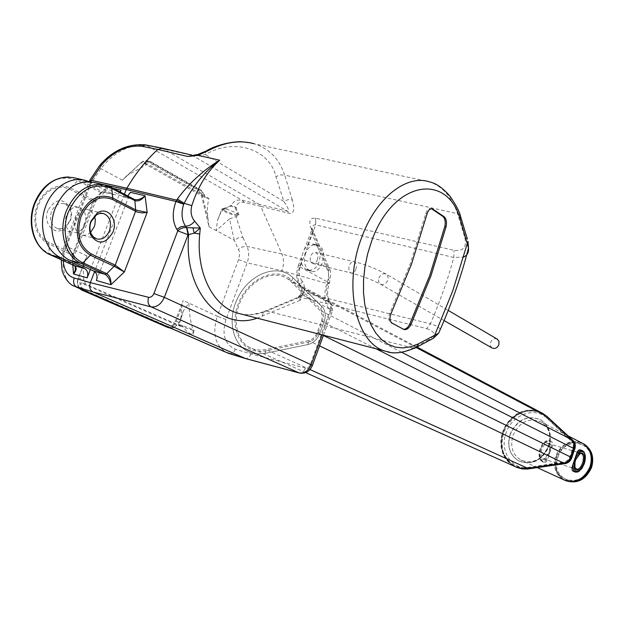 <?xml version="1.0" encoding="UTF-8"?>
<svg xmlns="http://www.w3.org/2000/svg" width="624" height="624" viewBox="0 0 624 624"><rect width="100%" height="100%" fill="white"/><g stroke="black" fill="none" stroke-linecap="round" stroke-linejoin="round"><path stroke-width="0.47" stroke-dasharray="3.12 2.34" d="M540.829 448.937C539.05 456.401 540.22 459.818 544.315 459.186L549.167 452.119L549.861 447.697L548.987 443.687C546.312 440.95 543.59 442.705 540.829 448.937M549.229 452.884L545.025 458.648L543.2 458.866C540.875 457.548 540.423 454.366 541.85 449.311C543.543 445.045 545.555 443.056 547.88 443.336L549.284 444.53L550.017 446.963L549.229 452.884M579.228 453.882L575.406 459.56L575.086 467.649M556.616 456.456C563.846 432.502 598.689 442.681 589.789 466.627C582.2 491.049 547.505 479.903 556.616 456.456M564.587 480.207L564.08 479.942C556.046 474.692 553.457 466.861 556.312 456.433C561.92 444.233 570.43 439.748 581.841 442.978M581.155 442.619C569.735 439.39 561.226 443.882 555.61 456.089C552.747 466.526 555.337 474.373 563.371 479.622M317.405 259.81C318.451 256.051 317.819 253.578 315.502 252.4C313.513 252.073 311.93 253.297 310.736 256.074C309.691 259.849 310.323 262.322 312.64 263.492C314.629 263.819 316.22 262.587 317.405 259.81M491.86 347.872L490.331 345.563L490.519 342.467C492.024 339.3 494.185 338.13 497.008 338.965M305.596 253.313C303.319 261.066 304.387 266.604 308.81 269.911L311.579 271.268C321.22 274.724 328.708 250.926 319.441 246.332L316.555 244.865C312 244.117 308.35 246.932 305.596 253.313M303.038 252.697L301.907 256.027L301.548 263.671L303.794 267.797L308.186 270.418C315.955 270.184 319.972 264.428 320.245 253.141L317.515 246.691L313.147 244.062L307.624 245.115L304.294 249.569L303.038 252.697M162.341 148.208L258.929 204.196L242.338 200.327C237.299 199.251 233.657 200.912 231.403 205.319L223.642 208.564L225.139 208.814C230.763 210.452 234.952 212.254 237.705 214.211L238.547 214.734L237.658 214.711L238.547 214.734M224.273 208.923L221.216 212.09L218.626 217.012L217.487 220.607L216.208 230.576L229.484 218.899L234.281 240.271L238.415 237.767L242.83 237.346L236.044 216.668L237.682 215.631L237.658 214.711M512.967 435.451C519.667 421.59 529.183 417.152 541.507 422.144C549.182 427.651 551.554 435.692 548.613 446.254C542.147 459.802 532.873 464.404 520.783 460.052C512.515 454.607 509.909 446.41 512.967 435.451M549.572 453.164L551.725 447.876C553.082 444.179 552.763 441.901 550.75 441.051L547.123 441.277L543.044 443.609L540.173 448.617L539.323 454.373C540.384 458.788 542.061 461.456 544.331 462.384C545.844 462.696 547.084 461.409 548.051 458.531L549.572 453.164C546.39 460.411 543.231 462.439 540.088 459.256C538.738 456.589 538.769 453.047 540.173 448.617L542.513 444.007L545.501 441.293C550.282 440.567 551.639 444.522 549.572 453.164M580.148 449.881C582.379 450.809 584.025 453.515 585.086 458L584.243 463.78L581.389 468.819L577.262 471.245L573.651 471.502M510.058 434.288C517.296 419.312 527.561 414.531 540.86 419.936C549.112 425.888 551.655 434.546 548.48 445.926C541.523 460.535 531.523 465.504 518.505 460.84C509.558 454.974 506.743 446.121 510.058 434.288M47.97 210.327C42.331 223.33 54.67 236.613 64.553 228.61L70.184 221.075C71.9 216.388 71.916 211.903 70.208 207.628C62.899 197.535 55.481 198.432 47.97 210.327M70.021 220.631L64.779 227.3L60.817 228.805L57.377 228.556C51.082 225.646 49.109 220.007 51.457 211.637C54.397 205.351 58.601 202.714 64.069 203.72L68.008 206.185L70.325 210.085L71.12 214.867L70.021 220.631M84.856 224.437C81.923 230.794 77.711 233.47 72.205 232.463C65.926 229.546 63.976 223.868 66.339 215.428C69.295 209.087 73.499 206.411 78.952 207.418C85.262 210.358 87.227 216.037 84.856 224.437M403.595 329.339L390.928 322.858C388.417 320.97 388.058 317.733 389.86 313.147L410.257 263.78L425.779 213.697C426.949 209.906 428.735 208.205 431.145 208.595L431.551 208.751M90.589 232.331C87.758 234.881 84.747 235.747 81.557 234.928C75.293 232.011 73.351 226.301 75.73 217.815C78.694 211.435 82.898 208.751 88.343 209.75L92.126 212.074L94.598 216.263M460.083 215.069L457.571 213.689L284.661 175.102C279.334 158.933 269.1 148.465 253.968 143.699L429.569 181.896C442.416 186.233 451.753 196.833 457.571 213.689L464.763 237.385C467.009 247.057 463.453 251.378 454.093 250.349L315.588 218.158C310.05 217.667 308.521 220.974 310.986 228.056L313.349 230.451L311.922 233.477L311.977 228.805C312.64 225.818 313.849 224.5 315.596 224.858L453.804 257.47L463.577 257.08M304.294 249.569L312.257 228.836L329.581 268.913L328.216 271.955L311.922 233.477L307.624 245.115M182.426 326.734L182.185 325.572C185.991 331.391 189.587 334.253 192.956 334.152L193.136 330.377C190.577 322.093 189.15 313.006 188.838 303.116L183.464 310.729L180.952 319.129L181.701 306.969L183.128 300.472L175.321 321.149C173.238 325.658 170.461 327.421 166.975 326.446L81.494 289.216C77.875 287.063 76.838 283.39 78.39 278.21L87.001 255.934L84.396 262.478L83.265 270.145L83.686 278.593L85.55 284.014L182.426 326.734L176.764 325.042L173.909 327.545L170.711 328.216M73.687 285.956C63.079 281.338 60.06 261.027 66.518 246.449L91.096 183.199L100.823 168.62C114.496 151.687 129.886 143.941 146.983 145.392L193.222 155.602L198.994 155.579L205.382 154.604C234.554 137.21 269.755 149.627 275.98 176.608L283.772 201.396C288.358 208.088 289.614 211.372 287.539 211.247L258.929 204.196L260.715 206.31L289.302 213.377C293.912 213.915 294.918 209.43 292.328 199.922L288.046 199.657L283.772 201.396L205.382 154.604L205.592 151.226L206.77 150.602M180.952 319.129L179.353 324.691L182.185 325.572M238.93 215.023L236.051 207.464C237.151 203.19 239.819 201.505 244.054 202.41L260.715 206.31L281.978 254.038C284.021 259.093 283.998 264.646 281.908 270.715L326.898 283.468L329.316 283.421L328.091 282.571L329.113 276.853L328.216 271.955M141.086 163.16C143.286 161.117 145.54 160.68 147.857 161.85L198.26 190.226L201.146 194.454L209.017 226.715L208.026 218.681C206.965 210.686 207.308 203.97 209.04 198.533L147.646 164.081L127.811 175.102L122.366 180.188L141.008 162.817L127.811 175.102M235.217 207.932L236.051 207.464L231.403 205.319L231.496 206.123L235.217 207.932L237.705 214.211M229.484 218.899L236.044 216.668M308.638 340.642L265.84 349.502C259.857 350.688 254.413 349.994 249.522 347.42C235.193 339.877 231.956 316.29 242.26 297.71C252.338 278.998 273.546 269.716 287.173 278.53L290.971 281.564L319.808 310.19C322.319 312.991 322.842 316.657 321.376 321.188L317.249 332.436C315.432 336.882 312.562 339.62 308.638 340.642L319.566 345.891M513.724 466.011L509.044 462.727L505.268 458.305L502.57 452.969L501.088 446.979L500.869 440.63L501.93 434.218L504.215 428.056L507.608 422.432L511.953 417.612L517.046 413.829L522.639 411.263L528.481 410.046L534.284 410.241L539.76 411.856M292.96 277.789L323.099 307.843C325.564 311.75 325.892 316.391 324.074 321.781L319.94 333.06C317.398 339.3 313.365 343.13 307.858 344.557L265.013 353.371L256.651 353.894C234.967 352.295 225.319 323.177 237.424 298.592C248.976 273.764 277.867 262.517 292.96 277.789C277.875 262.525 248.992 273.772 237.44 298.6C225.334 323.177 234.983 352.295 256.667 353.902L265.021 353.371L307.874 344.557C313.373 343.13 317.405 339.3 319.948 333.06L324.082 321.781C325.9 316.399 325.572 311.758 323.107 307.85L292.96 277.789L291.821 280.457L320.681 309.059C323.521 312.226 324.113 316.36 322.452 321.485L318.326 332.74C316.274 337.763 313.03 340.852 308.599 342.007L265.785 350.844C243.056 355.844 228.22 329.753 238.157 304.247C247.377 278.546 276.767 265.106 291.821 280.457M124.418 194.275L94.622 271.549M90.379 269.529L120.268 192.091M176.748 324.971L80.785 282.711C80.769 286.361 82.048 288.834 84.638 290.144L170.048 327.374C172.403 328.224 174.642 327.428 176.748 324.971L176.764 325.042M85.55 284.014L80.785 282.711M209.04 198.533L204.968 197.613L144.526 163.605L141.266 162.716L143.325 161.226L145.564 160.61L150.813 161.78L201.162 190.203L198.962 189.712L148.582 161.304L147.857 161.85M147.646 164.081L143.504 163.192L146 161.507L149.144 161.164L150.93 161.827L151.039 162.529L147.763 161.951L144.526 163.605M96.424 280.504L130.393 192.309M301.236 262.384L299.629 266.729C296.891 274.81 297.398 281.705 301.158 287.414L301.985 288.577L302.383 294.778L300.386 300.183L298.124 297.274L300.082 297.047L426.691 328.63L430.388 323.833L303.787 292.601L301.15 293.608L300.238 296.096L300.386 300.183L257.127 318.146M253.968 143.699L242.596 141.898M440.248 329.534C439.452 327.374 436.168 325.471 430.388 323.833C439.865 301.969 447.673 279.848 453.804 257.47L454.093 250.349M310.986 228.056L327.226 266.464C329.105 271.393 329.066 276.869 327.109 282.898L326.898 283.468C323.599 293.53 324.386 302.156 329.254 309.34L330.065 310.456C332.342 307.85 332.756 305.729 331.313 304.083L329.917 302.562L300.557 287.001C298.982 285.246 299.341 283.007 301.626 280.285C298.99 276.292 298.639 271.448 300.573 265.754L315.682 224.874L315.752 218.189M323.466 335.236L332.483 310.58L330.065 310.456L309.902 365.492L308.435 367.419L306.47 368.339L250.981 353.909L235.396 349.206C224.726 344.323 221.582 334.425 225.974 319.519L247.166 262.844C249.194 256.877 249.148 251.394 247.034 246.41L242.83 237.346M327.109 282.898L329.449 283.031L328.193 282.29L299.629 266.729L298.288 265.808L300.573 265.754M250.981 353.909C249.764 356.944 247.954 358.48 245.552 358.535M322.078 334.877L331.258 309.8L330.759 303.701L301.376 288.148C299.824 286.393 300.191 284.17 302.484 281.479L301.626 280.285M298.171 297.157L301.15 293.608L300.238 296.096L298.124 297.274L263.624 311.719L266.815 311.017L300.113 297.055L303.841 292.617M300.082 297.047L303.787 292.601C304.918 288.21 304.481 284.497 302.484 281.479M426.691 328.63C435.435 331.695 436.106 335.408 428.696 339.752L430.591 339.83M464.763 237.385L467.384 239.078M292.328 199.922L284.661 175.102L280.316 174.86L275.98 176.608M197.902 154.409L198.994 155.579M122.366 180.188L100.823 168.62L99.403 165.898L100.136 164.908M94.856 182.614L99.707 184.548L122.585 196.537L123.427 196.872L127.678 195.991M99.707 184.548L110.737 187.106L134.23 199.438M120.058 191.974L117.718 194.165L115.385 194.828L102.679 191.888L79.505 179.852L90.285 182.356L113.209 194.321M89.177 181.412L89.014 181.849L90.285 182.356M102.757 191.927L100.955 192.551L104.13 192.637L107.219 186.997C107.414 190.85 106.174 192.598 103.514 192.223L102.757 191.927L101.057 192.598L93.811 199.883L70.348 187.925L65.255 186.17L59.834 185.897L54.358 187.138L49.101 189.836L44.343 193.877L40.342 199.048L37.3 205.093L35.381 211.684L34.694 218.486L35.272 225.139L37.073 231.286L39.998 236.629L43.891 240.88L48.532 243.844L74.287 255.98L74.404 256.916L72.532 257.439L74.693 255.161L72.735 253.445L48.766 242.416L44.343 239.593L40.646 235.537L37.869 230.459L36.153 224.609L35.607 218.283L36.262 211.809L38.08 205.538L40.973 199.789L44.78 194.867L49.304 191.022L54.304 188.448L59.522 187.27L64.685 187.52L69.529 189.189L93.007 201.123L95.347 201.887L94.544 199.742L95.94 200.866L93.811 199.883L93.007 201.123L72.509 254.849M75.161 266.237L73.281 264.256L49.343 253.438C33.805 247.003 26.458 222.659 34.64 202.839C45.412 181.225 59.787 173.784 77.758 180.531L69.529 189.189M527.74 467.493L565.328 461.783L567.395 460.473L569.33 457.977L572.801 448.165C573.737 445.029 573.183 442.424 571.163 440.341L545.384 416.536C532.701 404.477 509.621 413.15 503.373 431.909C496.556 450.497 509.808 470.356 527.74 467.493L527.951 468.281M193.136 330.377C186.849 328.474 181.873 326.586 178.191 324.698L179.353 324.691C185.648 326.594 190.655 328.489 194.368 330.392L193.136 330.377M225.139 208.814L231.496 206.123M224.546 208.627L223.642 208.564M539.323 454.373L540.376 460.099L542.311 461.752L545.142 461.292L548.051 458.531M551.725 447.876C551.85 443.758 550.852 441.285 548.73 440.443L546.211 440.747L543.044 443.609M584.672 453.515L585.086 458M581.389 468.819L579.415 471.003M355.898 269.233C356.959 265.395 356.359 262.883 354.073 261.706C352.123 261.394 350.548 262.649 349.346 265.481C348.278 269.326 348.886 271.838 351.156 273.008C353.122 273.328 354.697 272.064 355.898 269.233M378.869 278.047C380.858 274.123 383.417 272.883 386.552 274.318L388.105 276.838L387.808 280.254C385.835 284.162 383.284 285.418 380.164 284.014L378.581 281.494L378.869 278.047M557.996 457.135C565.227 433.15 600.14 443.352 591.232 467.329C583.635 491.774 548.878 480.613 557.996 457.135M583.167 443.625C571.576 439.904 562.871 444.288 557.045 456.784C554.19 467.204 556.772 475.036 564.806 480.277L564.08 479.942M308.81 269.911L305.417 269.061M48.766 242.416L49.343 253.438L49.975 254.67M237.307 214.438L234.796 214.414C227.986 212.917 217.714 207.191 225.03 208.946L225.163 208.978M223.673 209.274L221.629 209.617C224.258 211.7 228.719 213.634 235.014 215.413L237.682 215.631M541.928 412.94C525.213 407.433 512.538 413.876 503.888 432.276C499.598 447.587 503.272 459.014 514.909 466.541L515.728 466.947M529.675 467.563C512.273 470.691 499.122 450.996 506.017 433.064C511.774 414.788 534.682 406.193 546.764 418.174L573.456 443.126L574.22 445.068L574.244 447.798L570.999 457.509L568.838 460.762L566.007 462.251L529.675 467.563L529.331 468.78M548.683 446.027C551.858 434.647 549.315 425.989 541.063 420.046C527.771 414.64 517.507 419.422 510.268 434.39C506.953 446.222 509.777 455.068 518.716 460.933C531.734 465.598 541.726 460.629 548.683 446.027M315.588 218.158L315.596 224.858M428.696 339.752L412.589 348.239C404.781 352.1 397.106 353.41 389.555 352.162M239.858 313.7C248.75 315.697 257.735 314.808 266.815 311.017L414.359 348.379M209.017 226.715L234.281 240.271L239.187 251.23L239.53 255.005L238.579 259.584L217.324 316.313L183.128 300.472M225.974 319.519L217.324 316.313C212.113 332.982 215.007 344.978 226.005 352.295L227.674 353.051M87.001 255.934L64.35 245.271L65.941 245.287L63.788 252.767L63.172 260.637M167.716 327.397C171.327 328.029 174.158 326.056 176.218 321.485L181.701 306.969M179.681 322.507L175.321 321.149M329.254 309.34C331.523 306.719 331.921 304.582 330.463 302.929C327.116 297.859 326.742 291.353 329.316 283.421L329.449 283.031C330.899 274.966 330.946 270.262 329.581 268.913L327.226 266.464L281.978 254.038L247.034 246.41L242.635 246.823L238.524 249.319M244.054 202.41L242.338 200.327L145.961 144.971M309.995 369.533L265.84 349.502M323.38 335.455L317.249 332.436M376.1 348.793L321.376 321.188M401.7 352.287L319.808 310.19M416.317 347.607L290.971 281.564M238.579 259.584L247.166 262.844L281.908 270.715M90.62 181.795L65.941 245.287M72.782 264.974L72.158 257.462L94.544 199.742L107.219 186.997L113.147 188.339M328.091 282.571C325.541 290.355 326.149 297.024 329.917 302.562L332.498 306.212L332.483 310.58L302.383 294.778L301.041 293.92L301.376 288.148L300.557 287.001C296.369 281.042 295.612 273.975 298.295 265.808M191.833 155.095L287.539 211.247L289.302 213.377M61.199 259.748L64.35 245.271L89.014 181.849L91.096 183.199L89.357 181.022L89.825 180.227M310.089 365.032L312.367 365.57M305.292 368.277C303.88 371.779 301.946 373.355 299.504 373.012M235.396 349.206C234.023 352.396 232.12 353.902 229.694 353.73M262.181 316.298L263.624 311.719C253.048 314.972 245.201 315.65 240.092 313.763M145.938 144.963L145.322 144.846M133.747 199.228L122.585 196.537M389.86 313.147L391.108 313.474M390.928 322.858L392.176 323.193M425.779 213.697L427.042 213.962M402.34 329.004L403.588 329.339M208.026 218.681L202.082 194.282L204.282 194.774L204.968 197.613M84.396 262.478L78.343 278.125L83.897 279.724M204.82 197.371L204.282 195.156L201.396 190.928L151.039 162.529M93.007 201.123L93.826 199.891M100.955 192.551L77.758 180.531L79.505 179.852L74.638 177.918L68.648 176.974M72.712 253.438L73.281 264.256L74.006 265.528M265.013 353.371L265.785 350.844M320.681 309.059L321.867 306.361M307.858 344.557L308.599 342.007M324.082 321.781L322.452 321.485M319.94 333.06L318.326 332.74M563.636 462.259L563.839 463.055M569.837 456.799L570.547 457.041M572.801 448.165L573.511 448.406M571.163 440.341L571.873 439.858M545.384 416.536L546.094 416.06M542.911 413.517C528.271 406.903 515.775 411.278 505.432 426.644C498.053 443.703 500.947 456.885 514.121 466.19L515.135 466.69M574.798 449.085L573.955 448.89M570.999 457.509L571.841 457.704M565.5 462.345L565.196 463.562M572.98 440.427L572.497 441.956M547.209 416.637L546.764 418.174M124.964 177.458L141.812 162.1L144.518 160.766L146.882 160.688L150.93 161.827L201.279 190.25L204.469 194.961L201.396 190.928M201.146 194.454L202.082 194.282L198.962 189.712L198.26 190.226M82.508 289.817L80.324 286.642L79.755 282.329M85.699 258.671L78.343 278.125C76.939 282.298 77.384 285.784 79.693 288.584M84.638 290.144L84.295 290.589M170.048 327.374L169.728 327.787M79.622 288.553C77.259 285.745 76.775 282.259 78.179 278.109L78.39 278.21M81.627 289.988L81.494 289.216M167.123 327.179L166.975 326.446M204.282 195.156L205.101 197.558M73.18 264.209L73.827 265.434M317.85 245.419L314.441 244.608M310.424 270.793L307.024 269.942M319.441 246.332L316.033 245.521M315.502 252.4L354.073 261.706C363.932 263.96 374.759 268.164 386.552 274.318L448.235 310.417M545.025 458.648L544.315 459.186M543.2 458.866L575.578 468.889M575.609 468.897L576.631 469.209M224.975 208.915L224.944 208.907C222.097 208.525 220.997 208.767 221.629 209.617L217.487 220.607M540.142 412.051L534.628 410.428L528.809 410.218L522.951 411.427L517.335 413.985L512.242 417.768L507.897 422.573L504.504 428.197L502.226 434.351L501.173 440.755L501.392 447.104L502.897 453.102L505.604 458.453L509.402 462.883L516.812 467.423M540.86 419.936L541.063 420.046C549.565 426.161 552.224 434.897 549.058 446.246C542.186 460.793 532.077 465.683 518.716 460.933L518.505 460.84M568.043 435.848L541.507 422.144M65.309 226.941L64.553 228.61M57.377 228.556L72.205 232.463M96.806 238.945L81.557 234.928M298.288 265.808L301.907 256.027M76.073 287.009L73.827 286.034M416.996 347.053L287.173 278.53M305.659 372.614L249.522 347.42M161.678 148.067L162.263 148.184M105.901 185.172L103.553 184.626M103.085 213.408L88.343 209.75M123.427 196.872L134.62 199.571M431.145 208.595L431.98 208.767M402.878 329.222L404.118 329.558M83.07 179.876L85.426 180.422M64.069 203.72L78.952 207.418M114.075 194.665L103.514 192.223L104.13 192.637L95.347 201.887L74.287 255.98L75.153 266.222L73.897 265.481M70.044 209.36L70.208 207.628M537.373 467.672L520.783 460.052M170.726 328.224L174.026 327.569L176.943 325.065M183.464 310.729L178.191 324.698M192.956 334.152L194.368 330.392M316.555 244.865L313.147 244.062M311.579 271.268L308.186 270.418M312.64 263.492L351.156 273.008C362.435 276.112 372.107 279.778 380.164 284.014L444.101 320.564M542.311 461.752L544.331 462.384M548.73 440.443L550.75 441.051M547.88 443.336L580.328 453.133M580.351 453.141L581.365 453.445M549.284 444.53L548.987 443.687M540.088 459.256L540.376 460.099M545.501 441.293L546.211 440.747"/><path stroke-width="0.94" d="M583.619 463.468C580.936 469.716 578.276 471.565 575.648 469.006C574.462 466.721 574.486 463.577 575.734 459.592L580.429 453.086C584.368 452.579 585.429 456.043 583.619 463.468M575.086 467.649L576.631 469.209C578.916 469.466 580.905 467.431 582.59 463.094C584.041 457.977 583.635 454.763 581.365 453.445L579.228 453.882M581.841 442.978L583.744 443.96C591.201 449.28 593.549 456.963 590.803 467.002C584.891 479.606 576.155 484.006 564.587 480.207M537.373 467.672L563.371 479.622C575.078 483.865 583.994 479.544 590.117 466.666C592.87 456.612 590.515 448.929 583.058 443.609L581.155 442.619M497.008 338.965L498.966 341.203L498.888 344.674C497.141 348.145 494.801 349.214 491.86 347.872L444.101 320.564M579.415 471.003L578.027 471.9L575.734 472.15L573.651 471.502C571.74 470.683 571.483 468.421 572.879 464.708L576.631 453.773C577.559 450.887 578.737 449.584 580.148 449.881L582.231 450.505L584.009 451.979L584.672 453.515M431.551 208.751L442.853 216.411C445.084 218.509 445.739 221.879 444.811 226.52L429.694 275.652L409.765 324.051C408.049 327.436 405.99 329.199 403.595 329.339M112.944 232.073C105.784 244.078 98.475 245.255 91.018 235.607C89.115 231.122 89.084 226.34 90.925 221.247L97.063 213.182C107.203 205.6 118.451 219.305 112.944 232.073M91.042 221.715C89.505 225.958 89.528 229.952 91.12 233.688L93.506 237.058L96.806 238.945C102.289 239.936 106.509 237.206 109.457 230.763C111.86 222.238 109.925 216.497 103.654 213.548L99.887 213.385L96.673 214.648L91.042 221.715M94.598 216.263L95.3 219.929L94.903 224.585L94.208 226.847L90.589 232.331M112.554 199.469L112.772 198.026L136.024 210.093L147.155 212.456L142.194 212.917L137.03 212.02L112.554 199.469C99.481 194.641 88.998 200.296 81.112 216.427C75.933 233.93 79.381 246.48 91.455 254.062L115.198 265.13L124.348 271.955L114.371 266.401L90.613 255.356C77.914 247.4 74.287 234.218 79.732 215.818C88.023 198.869 99.037 192.941 112.772 198.026L111.751 188.448C93.889 181.678 79.513 189.329 68.632 211.403C60.356 231.629 67.532 256.37 82.976 262.821L106.759 273.679C109.777 275.714 111.173 279.388 110.939 284.716L96.424 280.504C97.711 276.136 96.845 273 93.826 271.097L70.278 260.403C54.366 253.796 46.909 228.517 55.388 207.878C64.779 187.894 77.93 179.47 94.856 182.614L103.553 184.626M253.96 143.699C239.686 139.799 224.305 142.186 207.815 150.86L197.909 155.368L187.793 156.491L157.825 149.448C146.125 160.095 135.806 173.027 126.867 188.237L176.615 200.109L177.364 199.025C189.173 183.136 203.276 170.204 219.679 160.22C205.039 171.202 193.198 185.57 184.15 203.33L191.81 205.639C190.25 211.825 191.194 216.996 194.641 221.153L200.304 228.041L194.22 233.142L188.081 234.764L164.33 297.375C161.078 304.325 156.671 307.492 151.109 306.875C148.177 305.05 147.342 301.868 148.606 297.32C150.852 297.57 152.63 296.299 153.933 293.514L177.77 230.833L176.849 229.367C172.364 221.575 172.076 212.277 175.976 201.474L176.615 200.109L183.682 204.188C181.015 212.729 181.623 220.054 185.507 226.161L186.592 227.682L200.304 228.041L199.719 234.016C195.78 272.922 213.392 307.024 238.196 313.271L239.858 313.7M411.512 264.077L391.108 313.474C389.306 318.053 389.665 321.29 392.176 323.193L404.118 329.558C406.7 329.956 408.993 328.224 411.005 324.379L430.934 275.948L446.066 226.785C446.995 222.152 446.339 218.782 444.109 216.676L432.409 208.861C430.006 208.463 428.212 210.163 427.042 213.962L411.512 264.077M245.552 358.535L92.937 291.946L73.687 285.956M539.76 411.856L545.906 415.888L571.693 439.686C573.947 441.995 574.548 444.889 573.518 448.375L570.554 457.018C569.221 460.426 566.927 462.446 563.659 463.086L526.703 468.437L521.485 468.406L516.516 467.236L305.659 372.614M177.364 199.025L184.15 203.33L183.69 204.196L175.976 201.474L126.235 189.563L124.418 194.275M94.622 271.549L90.347 282.633L148.606 297.32M83.07 179.876L74.638 177.918C57.665 174.759 44.507 183.05 35.178 202.784C26.762 223.174 34.328 248.219 50.294 254.818L74.131 265.574L84.544 268.476C87.571 270.379 88.444 273.499 87.165 277.852L90.379 269.529M120.268 192.091L121.025 190.133L120.058 191.974M76.073 287.009L226.005 352.295L244.678 358.301L299.114 372.871L151.109 306.875L92.937 291.946C89.926 290.137 89.06 287.032 90.347 282.633L74.201 278.008C67.735 276.12 64.061 270.325 63.172 260.637M191.833 155.095L162.263 148.184L157.825 149.448L141.453 146.188C126.805 145.205 113.513 151.453 101.587 164.939L91.322 180.32L126.867 188.237L126.235 189.563L90.62 181.795M430.591 339.83L433.438 338.216L434.647 335.299L438.617 333.208L440.248 329.534M463.577 257.08C467.189 255.45 468.835 252.431 468.515 248.032L460.052 218.845C446.776 171.6 392.246 181.358 371.452 241.652L367.559 254.218L364.9 267.158L363.542 280.106L363.519 292.703L364.814 304.613L367.388 315.533L371.14 325.166L375.968 333.302L381.716 339.752L388.222 344.378L395.32 347.116L402.815 347.927L410.53 346.843L418.267 343.91L434.647 335.299L452.813 290.683L467.969 241.285L468.515 248.032C461.105 276.861 451.136 305.253 438.617 333.208L433.438 338.216L416.871 347.116L418.267 343.91M192.972 227.791L194.22 233.142L199.719 234.016M176.849 229.367L181.022 226.668L185.507 226.161C188.978 226.13 192.02 224.461 194.641 221.153M467.384 239.078L460.707 216.91L460.052 218.845M207.815 150.86L205.592 151.226L198.151 154.339L197.909 155.368L219.679 160.22C208.829 170.063 200.327 182.949 194.158 198.861L191.81 205.639M89.825 180.227L99.403 165.898L101.587 164.939M257.127 318.146C220.405 331.547 183.534 291.151 188.635 234.796L186.865 227.698M188.081 234.764L186.592 227.682C183.464 227.245 180.523 228.29 177.77 230.833L188.081 234.764M127.678 195.991L130.393 192.309L145.08 195.803C141.64 200.062 138.239 201.661 134.862 200.6L111.751 188.448L111.111 187.27L105.901 185.172C89.006 182.044 75.847 190.538 66.425 210.655C57.907 231.434 65.317 256.846 81.19 263.461L70.278 260.403M134.23 199.438L134.62 199.571C138.13 200.156 141.617 198.9 145.08 195.803L147.155 212.456L124.348 271.955L110.939 284.716C110.105 279.747 108.116 276.268 104.965 274.279L81.19 263.461L82.976 262.821L91.455 254.062M84.544 268.476L60.957 257.798C45.997 251.238 38.36 228.758 44.834 208.689C51.121 188.549 69.888 175.828 85.426 180.422L88.873 181.678L90.691 181.615L91.322 180.32L89.177 181.412M73.827 265.434L74.209 265.613C76.994 267.485 76.768 270.27 73.538 273.983L75.348 270.013L75.161 266.237M576.631 453.773L579.485 450.988L582.231 450.505M575.734 472.15C573.69 471.338 572.738 468.858 572.879 464.708M575.094 459.28C573.004 467.93 574.228 471.955 578.776 471.354L581.825 468.585L584.243 463.78C585.694 459.155 585.718 455.512 584.329 452.852C581.311 449.896 578.23 452.033 575.094 459.28M583.744 443.96L584.454 444.327C591.958 449.678 594.337 457.369 591.591 467.399C585.694 479.981 576.935 484.364 565.305 480.535C576.865 484.341 585.601 479.95 591.513 467.353C594.259 457.314 591.903 449.639 584.454 444.327L583.167 443.625M49.975 254.67L60.957 257.798M515.728 466.947L523.06 468.975L528.926 468.835L527.951 468.281M529.331 468.78L564.79 463.632L564.034 463.265L526.211 468.686L520.494 468.374L515.135 466.69M389.555 352.162L386.35 351.429C356.694 344.986 342.576 287.282 361.514 237.931C375.648 198.136 406.544 174.002 429.569 181.896C436.137 183.269 442.978 188.081 450.099 196.326C456.238 205.343 459.771 212.199 460.707 216.91L460.083 215.069M414.359 348.379L416.871 347.116C403.861 352.903 393.689 354.338 386.35 351.429L240.092 313.763M74.201 278.008C72.899 282.36 73.804 285.449 76.908 287.274L229.024 353.527L245.014 358.426M170.711 328.216L81.705 290.027L167.201 327.21L169.728 327.787M167.716 327.397L170.726 328.224M563.659 463.086L319.566 345.891M527.756 468.304L309.995 369.533M570.554 457.018L323.38 335.455M573.518 448.375L376.1 348.793M571.693 439.686L401.7 352.287M545.906 415.888L416.317 347.607M87.165 277.852L73.538 273.983L72.782 264.974M113.147 188.339L121.025 190.133M312.367 365.57L312.429 365.391C309.8 371.397 305.495 373.94 299.504 373.012L299.114 372.871C304.348 373.612 308.365 370.898 311.165 364.72L164.33 297.375L153.933 293.514M323.466 335.236L312.429 365.391L311.165 364.72L322.078 334.877M229.694 353.73L227.674 353.051M187.793 156.491L197.902 154.409M141.453 146.188L145.961 144.971M93.826 271.097L104.887 274.248L106.657 273.632M104.965 274.279L106.759 273.679L115.222 265.145L136.024 210.093M135.806 211.505L134.862 200.6L134.004 199.321M432.011 209.009L433.274 209.266M442.853 216.411L444.109 216.676M444.811 226.52L446.066 226.785M409.765 324.051L411.005 324.379M563.839 463.055L564.034 463.265C567.302 462.626 569.603 460.606 570.929 457.205L570.547 457.041M573.511 448.406L573.893 448.57L570.929 457.205L571.678 457.571L574.642 448.945L573.893 448.57C574.922 445.084 574.314 442.19 572.068 439.881L571.873 439.858M546.094 416.06L572.068 439.881L547.045 416.489L540.142 412.051M571.841 457.704L574.642 448.945C575.671 445.466 575.063 442.572 572.816 440.263L547.092 416.52L541.928 412.94M564.79 463.632C568.058 462.992 570.352 460.972 571.678 457.571L571.849 457.673C570.554 461.042 568.253 463.039 564.954 463.671L564.79 463.632M572.98 440.427L572.863 440.294C575.195 442.666 575.843 445.583 574.813 449.054L574.798 449.085M565.196 463.562L527.28 469.069L521.906 468.842L516.812 467.423M542.911 413.517L547.209 416.637M84.295 290.589L82.508 289.817M79.693 288.584L81.627 289.988M73.897 265.481L50.216 254.787M114.371 266.401L115.198 265.13M134.761 200.554L133.747 199.228M575.336 468.125L575.648 469.006M448.235 310.417L497.578 339.3M34.624 202.831C26.489 222.846 33.501 247.471 50.053 254.717M583.058 443.609L568.043 435.848M91.12 233.688L91.018 235.607M542.529 413.314L416.996 347.053M61.199 259.748L62.026 269.771C62.369 273.148 67.439 283.678 73.835 286.034L73.835 286.034M245.084 358.449L299.504 373.012M206.77 150.602C219.008 143.567 236.59 141.071 242.596 141.898M145.946 144.971L161.678 148.067M145.322 144.846C128.131 143.536 113.069 150.22 100.136 164.908M103.654 213.548L103.085 213.408M96.158 214.984L97.063 213.182M431.98 208.767L432.409 208.861M79.622 288.553L81.65 289.996M167.138 327.187L81.689 290.02M34.671 202.699C42.05 185.999 53.375 177.427 68.648 176.974M134.62 199.571L111.111 187.27L105.901 185.172M579.68 453.632L580.429 453.086M578.776 471.354L578.027 471.9M584.329 452.852L584.009 451.979"/></g></svg>
